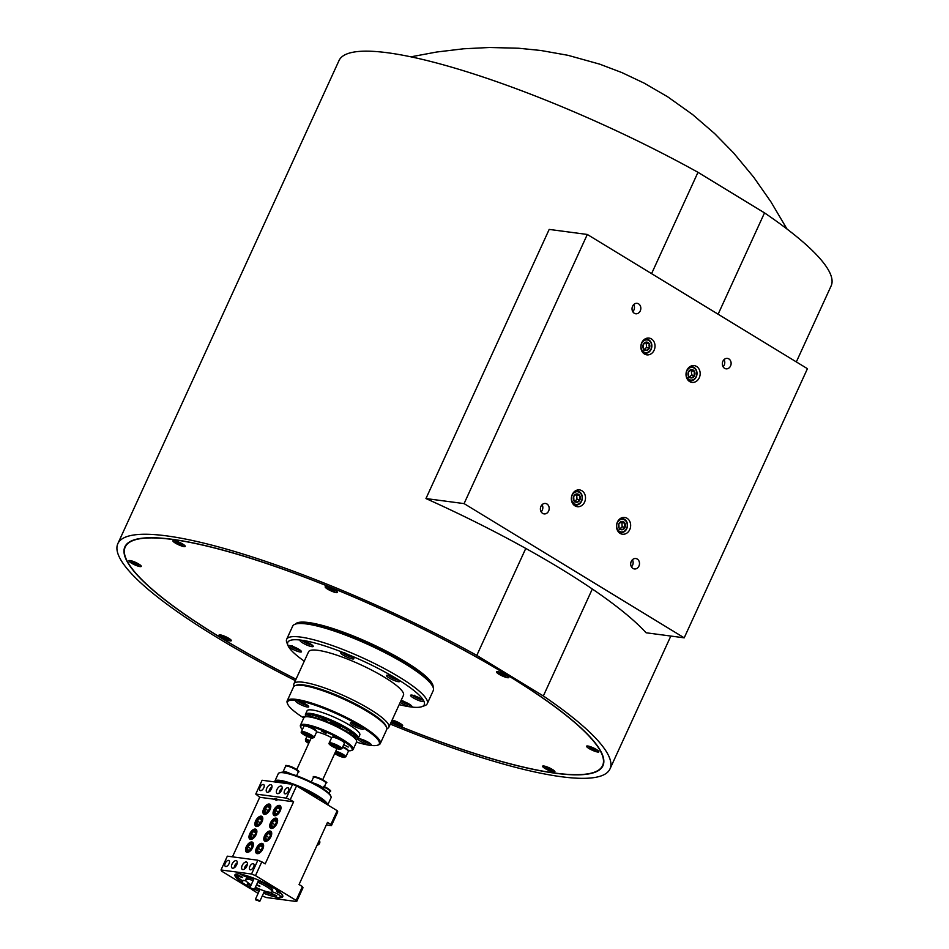 <?xml version="1.0" encoding="UTF-8"?>
<svg xmlns="http://www.w3.org/2000/svg" width="949" height="949" viewBox="0 0 949 949"><rect width="100%" height="100%" fill="white"/><g stroke="black" fill="none" stroke-linecap="round" stroke-linejoin="round"><path stroke-width="1.42" d="M258.531 900.767L255.72 899.901L258.531 900.767M255.72 899.901L255.471 899.189L258.994 900.376L259.86 901.206L259.16 901.491M234.332 867.493A3.345 1.732 -58.6 0 0 234.332 867.516A3.345 1.732 -58.6 0 0 234.344 867.659L234.332 867.516A3.345 1.732 -58.6 0 1 237.096 862.985L237.226 862.926A3.345 1.732 -58.6 0 0 237.096 862.985M237.013 863.887A2.23 1.163 -58.6 0 0 236.55 864.148A2.23 1.163 -58.6 0 0 235.257 865.951A2.23 1.163 -58.6 0 0 235.091 866.935A2.23 1.163 -58.6 0 0 235.091 867.03M250.121 888.454L249.872 887.742L253.395 888.928L254.261 889.747L253.561 890.032L250.121 888.454L253.561 890.032M265.068 814.372A5.409 2.811 121.4 0 1 264.664 814.195A5.409 2.811 121.4 0 1 263.786 812.368A5.409 2.811 121.4 0 1 263.775 812.095M268.306 810.754L265.257 808.892A3.488 1.815 -58.6 0 0 264.735 810.505A3.488 1.815 -58.6 0 0 264.842 811.798L266.657 812.237A3.488 1.815 -58.6 0 0 268.899 809.782A3.488 1.815 -58.6 0 0 269.457 807.54A3.488 1.815 -58.6 0 0 269.326 806.875L267.499 806.436L265.257 808.892L264.842 811.798A3.488 1.815 -58.6 0 0 266.574 812.273A3.488 1.815 -58.6 0 0 266.657 812.237M263.81 810.968A4.875 2.527 -58.6 0 0 263.763 811.846A4.875 2.527 -58.6 0 0 266.871 813.174A4.875 2.527 -58.6 0 0 270.358 807.706A4.875 2.527 -58.6 0 0 267.784 805.238A4.875 2.527 -58.6 0 0 263.81 810.968M313.206 783.008A6.963 1.329 24.6 0 1 319.813 785.701A6.963 1.329 24.6 0 1 323.562 788.607A6.963 1.329 24.6 0 1 323.55 788.785A6.963 1.329 24.6 0 1 323.395 788.939M283.229 772.32L283.11 772.023A6.963 1.329 24.6 0 1 283.099 771.739A6.963 1.329 24.6 0 1 289.148 773.055A6.963 1.329 24.6 0 1 291.058 773.945M304.178 726.009L305.175 725.665A6.18 1.174 24.6 0 1 307.262 725.89A6.18 1.174 24.6 0 1 316.207 730.718L316.598 731.691A6.963 1.329 -155.4 0 0 306.527 726.27A6.963 1.329 -155.4 0 0 304.178 726.009A6.963 1.329 -155.4 0 0 303.953 726.187L301.426 731.715A6.963 1.329 24.6 0 1 304 731.786A6.963 1.329 24.6 0 1 310.869 734.704A6.963 1.329 24.6 0 1 314.083 737.503L316.61 731.987A6.963 1.329 -155.4 0 0 316.598 731.691M318.828 716.815L318.484 718.595M342.826 746.673A6.18 1.174 24.6 0 1 347.963 750.066L348.342 751.05A6.963 1.329 -155.4 0 0 342.577 747.231M335.792 751.157A6.963 1.329 24.6 0 1 342.636 754.075A6.963 1.329 24.6 0 1 345.827 756.863L348.354 751.335A6.963 1.329 -155.4 0 0 348.342 751.05M331.972 737.266L332.969 736.922A6.18 1.174 24.6 0 1 335.056 737.148A6.18 1.174 24.6 0 1 344.001 741.976L344.38 742.948A6.963 1.329 -155.4 0 0 334.321 737.527A6.963 1.329 -155.4 0 0 331.972 737.266A6.963 1.329 -155.4 0 0 331.747 737.444L329.22 742.972A6.963 1.329 24.6 0 1 331.794 743.055A6.963 1.329 24.6 0 1 338.663 745.961A6.963 1.329 24.6 0 1 341.865 748.761L344.404 743.245A6.963 1.329 -155.4 0 0 344.38 742.948M257.274 853.685A5.801 3.013 -58.6 0 0 262.541 849.509A5.801 3.013 -58.6 0 0 262.659 843.554A5.801 3.013 -58.6 0 0 262.019 843.329A5.801 3.013 -58.6 0 0 256.752 847.504A5.801 3.013 -58.6 0 0 256.621 853.459A5.801 3.013 -58.6 0 0 257.274 853.685M250.56 839.402A5.801 3.013 -58.6 0 0 255.815 835.227A5.801 3.013 -58.6 0 0 255.945 829.284A5.801 3.013 -58.6 0 0 255.293 829.058A5.801 3.013 -58.6 0 0 250.038 833.234A5.801 3.013 -58.6 0 0 249.907 839.189A5.801 3.013 -58.6 0 0 250.56 839.402M256.467 826.484A5.801 3.013 -58.6 0 0 261.734 822.309A5.801 3.013 -58.6 0 0 261.853 816.365A5.801 3.013 -58.6 0 0 261.212 816.14A5.801 3.013 -58.6 0 0 255.945 820.316A5.801 3.013 -58.6 0 0 255.815 826.259A5.801 3.013 -58.6 0 0 256.467 826.484M271.295 828.453A5.801 3.013 -58.6 0 0 276.562 824.278A5.801 3.013 -58.6 0 0 276.681 818.335A5.801 3.013 -58.6 0 0 276.04 818.109A5.801 3.013 -58.6 0 0 270.773 822.285A5.801 3.013 -58.6 0 0 270.643 828.228A5.801 3.013 -58.6 0 0 271.295 828.453M265.388 841.372A5.801 3.013 -58.6 0 0 270.643 837.196A5.801 3.013 -58.6 0 0 270.773 831.253A5.801 3.013 -58.6 0 0 270.121 831.027A5.801 3.013 -58.6 0 0 264.866 835.203A5.801 3.013 -58.6 0 0 264.735 841.146A5.801 3.013 -58.6 0 0 265.388 841.372M274.652 815.725A5.801 3.013 -58.6 0 0 279.919 811.549A5.801 3.013 -58.6 0 0 280.038 805.594A5.801 3.013 -58.6 0 0 279.397 805.369A5.801 3.013 -58.6 0 0 274.131 809.544A5.801 3.013 -58.6 0 0 274 815.499A5.801 3.013 -58.6 0 0 274.652 815.725M247.108 852.332A5.801 3.013 -58.6 0 0 252.375 848.157A5.801 3.013 -58.6 0 0 252.493 842.202A5.801 3.013 -58.6 0 0 251.853 841.977A5.801 3.013 -58.6 0 0 246.586 846.152A5.801 3.013 -58.6 0 0 246.455 852.107A5.801 3.013 -58.6 0 0 247.108 852.332M264.486 814.372A5.801 3.013 -58.6 0 0 269.741 810.197A5.801 3.013 -58.6 0 0 269.872 804.254A5.801 3.013 -58.6 0 0 269.231 804.028A5.801 3.013 -58.6 0 0 263.964 808.204A5.801 3.013 -58.6 0 0 263.834 814.147A5.801 3.013 -58.6 0 0 264.486 814.372M285.08 793.886A3.44 1.779 -58.6 0 0 288.199 791.407A3.44 1.779 -58.6 0 0 288.271 787.872A3.44 1.779 -58.6 0 0 287.891 787.741A3.44 1.779 -58.6 0 0 284.771 790.22A3.44 1.779 -58.6 0 0 284.688 793.744A3.44 1.779 -58.6 0 0 285.08 793.886M260.5 790.624A3.44 1.779 -58.6 0 0 263.62 788.144A3.44 1.779 -58.6 0 0 263.703 784.609A3.44 1.779 -58.6 0 0 263.312 784.479A3.44 1.779 -58.6 0 0 260.192 786.958A3.44 1.779 -58.6 0 0 260.121 790.493A3.44 1.779 -58.6 0 0 260.5 790.624M225.743 866.532A3.44 1.779 -58.6 0 0 228.863 864.053A3.44 1.779 -58.6 0 0 228.946 860.529A3.44 1.779 -58.6 0 0 228.555 860.387A3.44 1.779 -58.6 0 0 225.435 862.866A3.44 1.779 -58.6 0 0 225.364 866.401A3.44 1.779 -58.6 0 0 225.743 866.532M250.322 869.794A3.44 1.779 -58.6 0 0 253.442 867.315A3.44 1.779 -58.6 0 0 253.513 863.78A3.44 1.779 -58.6 0 0 253.134 863.649A3.44 1.779 -58.6 0 0 250.014 866.129A3.44 1.779 -58.6 0 0 249.931 869.664A3.44 1.779 -58.6 0 0 250.322 869.794M277.535 793.649A4.247 2.206 -58.6 0 0 281.402 790.588A4.247 2.206 -58.6 0 0 281.497 786.223A4.247 2.206 -58.6 0 0 281.011 786.057A4.247 2.206 -58.6 0 0 277.155 789.117A4.247 2.206 -58.6 0 0 277.061 793.483A4.247 2.206 -58.6 0 0 277.535 793.649M267.369 792.296A4.247 2.206 -58.6 0 0 271.236 789.236A4.247 2.206 -58.6 0 0 271.319 784.87A4.247 2.206 -58.6 0 0 270.845 784.704A4.247 2.206 -58.6 0 0 266.989 787.777A4.247 2.206 -58.6 0 0 266.894 792.142A4.247 2.206 -58.6 0 0 267.369 792.296M242.79 869.569A4.247 2.206 -58.6 0 0 246.645 866.496A4.247 2.206 -58.6 0 0 246.74 862.131A4.247 2.206 -58.6 0 0 246.266 861.977A4.247 2.206 -58.6 0 0 242.398 865.037A4.247 2.206 -58.6 0 0 242.303 869.403A4.247 2.206 -58.6 0 0 242.79 869.569M232.612 868.216A4.247 2.206 -58.6 0 0 236.479 865.156A4.247 2.206 -58.6 0 0 236.574 860.79A4.247 2.206 -58.6 0 0 236.087 860.624A4.247 2.206 -58.6 0 0 232.232 863.685A4.247 2.206 -58.6 0 0 232.137 868.05A4.247 2.206 -58.6 0 0 232.612 868.216M239.955 873.863A5.409 1.032 -155.4 0 0 240.643 874.302A5.409 1.032 -155.4 0 0 245.625 876.615A5.409 1.032 -155.4 0 0 248.531 876.959A5.409 1.032 -155.4 0 0 248.009 876.105M237.926 875.108L242.078 877.006M238.14 876.188L242.647 877.576L237.131 875.049L238.14 876.188M276.871 800.481A3.44 0.652 24.6 0 1 275.851 799.912A3.44 0.652 24.6 0 1 274.973 799.295A3.44 0.652 24.6 0 1 274.605 798.738A3.44 0.652 24.6 0 1 278.389 799.746L274.973 799.295L275.435 800.019M255.435 887.196A14.496 2.764 -155.4 0 0 272.043 891.799L272.671 890.411A14.496 2.764 -155.4 0 0 267.428 885.429A14.496 2.764 -155.4 0 0 258.342 880.862M253.798 879.154A14.496 2.764 -155.4 0 0 246.301 878.347L245.672 879.723A14.496 2.764 -155.4 0 0 250.916 884.705A14.496 2.764 -155.4 0 0 251.188 884.871M272.043 891.799A14.496 2.764 -155.4 0 0 266.799 886.817A14.496 2.764 -155.4 0 0 257.701 882.238M253.169 880.53A14.496 2.764 -155.4 0 0 245.672 879.723M272.055 891.775A5.409 1.032 -155.4 0 1 278.33 894.456A5.409 1.032 -155.4 0 1 280.299 896.224L279.67 897.612A26.287 5.018 -155.4 0 0 282.755 896.71A26.287 5.018 -155.4 0 0 275.507 889.094A5.409 1.032 -155.4 0 0 273.739 887.73A5.409 1.032 -155.4 0 0 270.797 886.224A26.287 5.018 -155.4 0 0 241.58 874.385A5.409 1.032 -155.4 0 0 238.057 873.827A5.409 1.032 -155.4 0 0 238.045 873.91A26.287 5.018 -155.4 0 0 234.949 874.812A26.287 5.018 -155.4 0 0 242.209 882.428A5.409 1.032 -155.4 0 0 243.976 883.792A5.409 1.032 -155.4 0 0 246.918 885.298A26.287 5.018 -155.4 0 0 250.168 887.078M266.479 883.887A5.409 1.032 -155.4 0 0 268.437 885.571A5.409 1.032 -155.4 0 0 274.427 888.181M263.525 893.199A26.287 5.018 -155.4 0 0 276.135 897.137A5.409 1.032 -155.4 0 0 279.647 897.695A5.409 1.032 -155.4 0 0 279.67 897.612M276.135 897.137L276.764 895.761A5.409 1.032 -155.4 0 1 272.399 893.661A5.409 1.032 -155.4 0 1 270.619 892.297M246.918 885.298L247.547 883.922A5.409 1.032 -155.4 0 0 251.07 885.132M277.227 891.028L280.299 892.689M279.113 891.68L276.432 890.981L277.44 892.119L281.367 893.721M344.712 745.179L347.82 746.887L344.712 745.179M352.186 733.28L350.051 732.533L349.315 733.257M311.391 716.768L310.453 716.614M304.854 716.97L305.839 716.625A28.221 5.386 24.6 0 1 309.979 716.542A28.221 5.386 24.6 0 1 337.393 726.4A28.221 5.386 24.6 0 1 356.183 739.674L356.575 740.659A28.992 5.528 -155.4 0 0 337.263 727.017A28.992 5.528 -155.4 0 0 309.101 716.886A28.992 5.528 -155.4 0 0 304.854 716.97A28.992 5.528 -155.4 0 0 303.894 717.717L300.418 725.309A28.992 5.528 24.6 0 1 305.625 724.478A28.992 5.528 24.6 0 1 336.243 735.866A28.992 5.528 24.6 0 1 353.147 749.449A28.992 5.528 24.6 0 1 352.198 750.196L351.213 750.552A28.221 5.386 -155.4 0 0 337.986 737.836A28.221 5.386 -155.4 0 0 305.875 725.511A28.221 5.386 -155.4 0 0 300.869 727.503A28.221 5.386 -155.4 0 0 302.387 729.615M300.869 727.503L300.477 726.519A28.992 5.528 24.6 0 1 300.418 725.309M279.255 772.877L280.252 772.522A28.221 5.386 24.6 0 1 284.38 772.439A28.221 5.386 24.6 0 1 311.794 782.296A28.221 5.386 24.6 0 1 330.596 795.57L330.976 796.555A28.992 5.528 -155.4 0 0 311.675 782.913A28.992 5.528 -155.4 0 0 283.502 772.783A28.992 5.528 -155.4 0 0 279.255 772.877A28.992 5.528 -155.4 0 0 278.306 773.625L274.83 781.217A28.992 5.528 24.6 0 1 280.026 780.375A28.992 5.528 24.6 0 1 309.564 791.193A28.992 5.528 24.6 0 1 327.654 804.871M290.465 784.016A28.221 5.386 -155.4 0 0 280.275 781.418A28.221 5.386 -155.4 0 0 275.352 782.012M274.747 781.929A28.992 5.528 24.6 0 1 274.83 781.217M316.159 797.86A5.409 1.032 -155.4 0 0 316.741 797.967A5.409 1.032 -155.4 0 0 317.713 797.812A5.409 1.032 -155.4 0 0 314.558 795.274A5.409 1.032 -155.4 0 0 308.84 793.15A5.409 1.032 -155.4 0 0 308.389 793.115M285.424 783.352A5.409 1.032 -155.4 0 0 281.058 781.881A5.409 1.032 -155.4 0 0 280.085 782.047A5.409 1.032 -155.4 0 0 280.394 782.676M321.782 731.193L326.029 733.423L321.782 731.193M344.38 744.977L348.283 747.029L344.38 744.977M627.289 524.844A6.37 5.303 97.6 0 0 621.583 519.305A6.37 5.303 97.6 0 0 616.66 526.387A6.37 5.303 97.6 0 0 622.366 531.914A6.37 5.303 97.6 0 0 627.289 524.844M619.733 518.973A7.07 5.896 -82.4 0 1 622.52 518.545A7.07 5.896 -82.4 0 1 627.491 524.702A7.07 5.896 -82.4 0 1 620.658 532.579A7.07 5.896 -82.4 0 1 618.084 531.44M625.462 525.105A4.187 3.488 97.6 0 0 624.869 523.101A4.187 3.488 97.6 0 0 621.714 521.464A4.187 3.488 97.6 0 0 618.819 523.978A4.187 3.488 97.6 0 0 619.08 528.119A4.187 3.488 97.6 0 0 622.236 529.756A4.187 3.488 97.6 0 0 625.13 527.241A4.187 3.488 97.6 0 0 625.462 525.105M624.691 525.129L624.869 523.101L621.714 521.464L618.819 523.978L619.08 528.119L622.236 529.756L625.13 527.241L624.691 525.129M582.128 497.312A6.37 5.303 97.6 0 0 576.423 491.772A6.37 5.303 97.6 0 0 571.512 498.854A6.37 5.303 97.6 0 0 577.217 504.382A6.37 5.303 97.6 0 0 582.128 497.312M574.584 491.44A7.07 5.896 -82.4 0 1 577.36 491.013A7.07 5.896 -82.4 0 1 582.33 497.169A7.07 5.896 -82.4 0 1 575.497 505.046A7.07 5.896 -82.4 0 1 572.935 503.907M580.313 497.573A4.187 3.488 97.6 0 0 579.709 495.568A4.187 3.488 97.6 0 0 576.565 493.943A4.187 3.488 97.6 0 0 573.671 496.446A4.187 3.488 97.6 0 0 573.931 500.598A4.187 3.488 97.6 0 0 577.075 502.223A4.187 3.488 97.6 0 0 579.969 499.708A4.187 3.488 97.6 0 0 580.313 497.573M579.542 497.596L579.709 495.568L576.565 493.943L573.671 496.446L573.931 500.598L577.075 502.223L579.969 499.708L579.542 497.596M696.791 373.016A6.37 5.303 97.6 0 0 691.086 367.477A6.37 5.303 97.6 0 0 686.174 374.558A6.37 5.303 97.6 0 0 691.88 380.086A6.37 5.303 97.6 0 0 696.791 373.016M689.247 367.144A7.07 5.896 -82.4 0 1 692.023 366.717A7.07 5.896 -82.4 0 1 696.993 372.874A7.07 5.896 -82.4 0 1 690.16 380.751A7.07 5.896 -82.4 0 1 687.598 379.612M694.976 373.277A4.187 3.488 97.6 0 0 694.383 371.273A4.187 3.488 97.6 0 0 691.228 369.647A4.187 3.488 97.6 0 0 688.333 372.15A4.187 3.488 97.6 0 0 688.594 376.302A4.187 3.488 97.6 0 0 691.75 377.927A4.187 3.488 97.6 0 0 694.632 375.413A4.187 3.488 97.6 0 0 694.976 373.277M694.205 373.301L694.383 371.273L691.228 369.647L688.333 372.15L688.594 376.302L691.75 377.927L694.632 375.413L694.205 373.301M651.643 345.483A6.37 5.303 97.6 0 0 645.937 339.956A6.37 5.303 97.6 0 0 641.026 347.026A6.37 5.303 97.6 0 0 646.732 352.553A6.37 5.303 97.6 0 0 651.643 345.483M644.098 339.612A7.07 5.896 -82.4 0 1 646.874 339.184A7.07 5.896 -82.4 0 1 651.844 345.341A7.07 5.896 -82.4 0 1 645.012 353.218A7.07 5.896 -82.4 0 1 642.437 352.079M649.828 345.744A4.187 3.488 97.6 0 0 649.223 343.74A4.187 3.488 97.6 0 0 646.067 342.114A4.187 3.488 97.6 0 0 643.173 344.617A4.187 3.488 97.6 0 0 643.434 348.769A4.187 3.488 97.6 0 0 646.589 350.395A4.187 3.488 97.6 0 0 649.484 347.88A4.187 3.488 97.6 0 0 649.828 345.744M649.045 345.768L649.223 343.74L646.067 342.114L643.173 344.617L643.434 348.769L646.589 350.395L649.484 347.88L649.045 345.768M388.212 675.308A6.37 1.21 -155.4 0 0 393.147 678.333A6.37 1.21 -155.4 0 0 398.663 680.089M389.897 675.747A4.187 0.795 -155.4 0 0 390.632 676.435A4.187 0.795 -155.4 0 0 394.167 678.321A4.187 0.795 -155.4 0 0 397.192 679.104A4.187 0.795 -155.4 0 0 397.228 679.093M390.608 675.391L390.632 676.435L394.167 678.321L395.567 678.155M301.758 640.278A6.37 1.21 -155.4 0 0 306.693 643.292A6.37 1.21 -155.4 0 0 312.209 645.059M303.443 640.717A4.187 0.795 -155.4 0 0 304.178 641.405A4.187 0.795 -155.4 0 0 307.713 643.28A4.187 0.795 -155.4 0 0 310.738 644.074A4.187 0.795 -155.4 0 0 310.774 644.063M304.154 640.361L304.178 641.405L307.713 643.28L309.113 643.114M400.917 700.86A6.37 1.21 -155.4 0 0 410.976 705.285M402.21 700.943A4.187 0.795 -155.4 0 0 402.945 701.631A4.187 0.795 -155.4 0 0 406.48 703.517A4.187 0.795 -155.4 0 0 409.505 704.3A4.187 0.795 -155.4 0 0 409.541 704.288M402.922 700.587L402.945 701.631L406.48 703.517L407.88 703.339M290.003 645.617A6.37 1.21 -155.4 0 0 294.949 648.641A6.37 1.21 -155.4 0 0 300.453 650.397M291.699 646.055A4.187 0.795 -155.4 0 0 292.434 646.744A4.187 0.795 -155.4 0 0 295.969 648.63A4.187 0.795 -155.4 0 0 298.982 649.413A4.187 0.795 -155.4 0 0 299.018 649.413M292.399 645.7L292.434 646.744L295.969 648.63L297.369 648.464M412.269 695.154A6.37 1.21 -155.4 0 0 417.204 698.179A6.37 1.21 -155.4 0 0 422.72 699.947M413.966 695.593A4.187 0.795 -155.4 0 0 414.701 696.293A4.187 0.795 -155.4 0 0 418.236 698.167A4.187 0.795 -155.4 0 0 421.249 698.95A4.187 0.795 -155.4 0 0 421.285 698.95M414.666 695.249L414.701 696.293L418.236 698.167L419.636 698.001M342.435 652.568A6.37 1.21 -155.4 0 0 347.37 655.593A6.37 1.21 -155.4 0 0 352.886 657.36M344.119 653.007A4.187 0.795 -155.4 0 0 344.855 653.707A4.187 0.795 -155.4 0 0 348.39 655.581A4.187 0.795 -155.4 0 0 351.415 656.364A4.187 0.795 -155.4 0 0 351.45 656.364M344.831 652.663L344.855 653.707L348.39 655.581L349.79 655.415M352.067 722.853A6.37 1.21 -155.4 0 0 358.983 726.697A6.37 1.21 -155.4 0 0 362.506 727.634M353.752 723.292A4.187 0.795 -155.4 0 0 353.811 723.375A4.187 0.795 -155.4 0 0 356.492 725.166A4.187 0.795 -155.4 0 0 358.473 726.044A4.187 0.795 -155.4 0 0 360.193 726.566A4.187 0.795 -155.4 0 0 361.083 726.637M355.602 723.945L356.492 725.166L360.359 726.21M297.227 700.635A6.37 1.21 -155.4 0 0 304.143 704.478A6.37 1.21 -155.4 0 0 307.678 705.415M298.911 701.074A4.187 0.795 -155.4 0 0 298.971 701.157A4.187 0.795 -155.4 0 0 301.663 702.948A4.187 0.795 -155.4 0 0 303.633 703.814A4.187 0.795 -155.4 0 0 305.353 704.348A4.187 0.795 -155.4 0 0 306.242 704.419M300.774 701.726L301.663 702.948L305.519 703.992M359.873 738.832A6.37 1.21 -155.4 0 0 366.788 742.687A6.37 1.21 -155.4 0 0 370.324 743.613M361.557 739.271A4.187 0.795 -155.4 0 0 361.616 739.354A4.187 0.795 -155.4 0 0 364.309 741.157A4.187 0.795 -155.4 0 0 366.29 742.023A4.187 0.795 -155.4 0 0 367.998 742.545A4.187 0.795 -155.4 0 0 368.888 742.628M363.42 739.923L364.309 741.157L368.165 742.189M132.35 561.772A4.176 0.795 -155.4 0 0 131.875 561.701L133.406 562.852L131.97 562.71A4.176 0.795 -155.4 0 0 133.074 563.433L137.273 565.248A4.176 0.795 -155.4 0 0 138.329 565.462L136.798 564.311L138.234 564.453A4.176 0.795 -155.4 0 0 137.13 563.73L132.931 561.915A4.176 0.795 -155.4 0 0 132.35 561.772M139.23 566.292A6.263 1.198 24.6 0 1 132.314 563.504A6.263 1.198 24.6 0 1 129.574 560.823A6.263 1.198 24.6 0 1 130.974 560.871A6.263 1.198 24.6 0 1 137.012 563.184A6.263 1.198 24.6 0 1 140.796 565.972A6.263 1.198 24.6 0 1 139.23 566.292M176.312 541.772A4.176 0.795 -155.4 0 0 175.85 541.713L177.38 542.852L175.945 542.709A4.176 0.795 -155.4 0 0 177.048 543.433L181.247 545.248A4.176 0.795 -155.4 0 0 182.291 545.461L180.761 544.323L182.196 544.453A4.176 0.795 -155.4 0 0 181.105 543.73L176.894 541.915A4.176 0.795 -155.4 0 0 176.312 541.772M183.204 546.304A6.263 1.198 24.6 0 1 176.277 543.504A6.263 1.198 24.6 0 1 173.537 540.835A6.263 1.198 24.6 0 1 174.936 540.871A6.263 1.198 24.6 0 1 180.974 543.184A6.263 1.198 24.6 0 1 184.77 545.972A6.263 1.198 24.6 0 1 183.204 546.304M328.568 587.799A4.176 0.795 -155.4 0 0 328.093 587.739L329.623 588.878L328.188 588.736A4.176 0.795 -155.4 0 0 329.291 589.459L333.49 591.286A4.176 0.795 -155.4 0 0 334.546 591.488L333.016 590.349L334.451 590.492A4.176 0.795 -155.4 0 0 333.348 589.768L329.149 587.941A4.176 0.795 -155.4 0 0 328.568 587.799M335.448 592.33A6.263 1.198 24.6 0 1 328.532 589.531A6.263 1.198 24.6 0 1 325.792 586.862A6.263 1.198 24.6 0 1 327.18 586.897A6.263 1.198 24.6 0 1 333.229 589.21A6.263 1.198 24.6 0 1 337.014 591.998A6.263 1.198 24.6 0 1 335.448 592.33M499.909 672.888A4.176 0.795 -155.4 0 0 499.435 672.829L500.965 673.968L499.53 673.826A4.176 0.795 -155.4 0 0 500.633 674.549L504.832 676.376A4.176 0.795 -155.4 0 0 505.888 676.578L504.358 675.439L505.793 675.569A4.176 0.795 -155.4 0 0 504.69 674.846L500.491 673.031A4.176 0.795 -155.4 0 0 499.909 672.888M506.79 677.42A6.263 1.198 24.6 0 1 499.874 674.62A6.263 1.198 24.6 0 1 497.134 671.951A6.263 1.198 24.6 0 1 498.522 671.987A6.263 1.198 24.6 0 1 504.571 674.3A6.263 1.198 24.6 0 1 508.356 677.088A6.263 1.198 24.6 0 1 506.79 677.42M589.97 747.195A4.176 0.795 -155.4 0 0 589.495 747.136L591.037 748.275L589.59 748.132A4.176 0.795 -155.4 0 0 590.693 748.856L594.893 750.683A4.176 0.795 -155.4 0 0 595.948 750.884L594.418 749.746L595.853 749.876A4.176 0.795 -155.4 0 0 594.75 749.152L590.551 747.337A4.176 0.795 -155.4 0 0 589.97 747.195M596.862 751.727A6.263 1.198 24.6 0 1 589.934 748.927A6.263 1.198 24.6 0 1 587.194 746.258A6.263 1.198 24.6 0 1 588.594 746.294A6.263 1.198 24.6 0 1 594.632 748.607A6.263 1.198 24.6 0 1 598.428 751.394A6.263 1.198 24.6 0 1 596.862 751.727M545.995 767.195A4.176 0.795 -155.4 0 0 545.533 767.124L547.063 768.275L545.628 768.132A4.176 0.795 -155.4 0 0 546.731 768.856L550.93 770.671A4.176 0.795 -155.4 0 0 551.986 770.885L550.444 769.734L551.891 769.876A4.176 0.795 -155.4 0 0 550.788 769.153L546.588 767.338A4.176 0.795 -155.4 0 0 545.995 767.195M552.887 771.715A6.263 1.198 24.6 0 1 545.972 768.927A6.263 1.198 24.6 0 1 543.231 766.246A6.263 1.198 24.6 0 1 544.619 766.294A6.263 1.198 24.6 0 1 550.657 768.607A6.263 1.198 24.6 0 1 554.453 771.395A6.263 1.198 24.6 0 1 552.887 771.715M222.41 636.079A4.176 0.795 -155.4 0 0 221.936 636.008L223.478 637.159L222.03 637.016A4.176 0.795 -155.4 0 0 223.134 637.74L227.345 639.555A4.176 0.795 -155.4 0 0 228.389 639.768L226.858 638.618L228.294 638.76A4.176 0.795 -155.4 0 0 227.191 638.036L222.991 636.221A4.176 0.795 -155.4 0 0 222.41 636.079M229.302 640.599A6.263 1.198 24.6 0 1 222.374 637.811A6.263 1.198 24.6 0 1 219.634 635.13A6.263 1.198 24.6 0 1 221.034 635.178A6.263 1.198 24.6 0 1 227.072 637.491A6.263 1.198 24.6 0 1 230.868 640.278A6.263 1.198 24.6 0 1 229.302 640.599M393.752 721.169A4.176 0.795 -155.4 0 0 393.277 721.098L394.82 722.248L393.372 722.106A4.176 0.795 -155.4 0 0 394.476 722.83L398.687 724.645A4.176 0.795 -155.4 0 0 399.731 724.858L398.2 723.707L399.636 723.85A4.176 0.795 -155.4 0 0 398.533 723.126L394.333 721.311A4.176 0.795 -155.4 0 0 393.752 721.169M392.056 720.208A6.263 1.198 24.6 0 1 392.376 720.267A6.263 1.198 24.6 0 1 398.414 722.58A6.263 1.198 24.6 0 1 402.21 725.368A6.263 1.198 24.6 0 1 400.644 725.688A6.263 1.198 24.6 0 1 391.498 721.418M427.264 703.66L433.266 690.552A77.32 14.757 -155.4 0 0 433.124 687.337L432.388 685.463A75.849 14.472 -155.4 0 0 405.128 662.556A75.849 14.472 -155.4 0 0 308.211 623.291A75.849 14.472 -155.4 0 0 297.096 623.517L295.198 624.181A77.32 14.757 -155.4 0 0 292.66 626.174L286.657 639.294A77.32 14.757 24.6 0 1 300.525 637.064A77.32 14.757 24.6 0 1 382.186 667.42A77.32 14.757 24.6 0 1 427.264 703.66A77.32 14.757 24.6 0 1 424.737 705.665L421.747 706.708A75.007 14.306 -155.4 0 0 386.611 672.912A75.007 14.306 -155.4 0 0 301.272 640.16A75.007 14.306 -155.4 0 0 287.962 645.45A75.007 14.306 -155.4 0 0 304.285 661.168M433.076 687.218A75.849 14.472 -155.4 0 0 405.472 661.809A75.849 14.472 -155.4 0 0 295.305 624.145M226.04 639.673A6.762 1.293 -155.4 0 0 231.319 640.468A6.762 1.293 -155.4 0 0 224.296 636.103A6.762 1.293 -155.4 0 0 219.195 634.917A6.762 1.293 -155.4 0 0 226.04 639.673M135.968 565.367A6.762 1.293 -155.4 0 0 141.259 566.162A6.762 1.293 -155.4 0 0 134.224 561.796A6.762 1.293 -155.4 0 0 129.123 560.61A6.762 1.293 -155.4 0 0 135.968 565.367M179.942 545.367A6.762 1.293 -155.4 0 0 185.221 546.161A6.762 1.293 -155.4 0 0 178.198 541.808A6.762 1.293 -155.4 0 0 173.098 540.61A6.762 1.293 -155.4 0 0 179.942 545.367M332.186 591.393A6.762 1.293 -155.4 0 0 337.476 592.188A6.762 1.293 -155.4 0 0 330.442 587.834A6.762 1.293 -155.4 0 0 325.341 586.636A6.762 1.293 -155.4 0 0 332.186 591.393M503.528 676.483A6.762 1.293 -155.4 0 0 508.818 677.278A6.762 1.293 -155.4 0 0 501.784 672.924A6.762 1.293 -155.4 0 0 496.683 671.726A6.762 1.293 -155.4 0 0 503.528 676.483M593.6 750.789A6.762 1.293 -155.4 0 0 598.878 751.584A6.762 1.293 -155.4 0 0 591.856 747.231A6.762 1.293 -155.4 0 0 586.755 746.033A6.762 1.293 -155.4 0 0 593.6 750.789M549.625 770.79A6.762 1.293 -155.4 0 0 554.904 771.584A6.762 1.293 -155.4 0 0 547.881 767.219A6.762 1.293 -155.4 0 0 542.781 766.033A6.762 1.293 -155.4 0 0 549.625 770.79M391.439 721.56A6.762 1.293 -155.4 0 0 397.382 724.763A6.762 1.293 -155.4 0 0 402.661 725.558A6.762 1.293 -155.4 0 0 395.638 721.193A6.762 1.293 -155.4 0 0 392.127 720.066M296.029 679.199A262.505 50.083 24.6 0 1 125.232 547.015A262.505 50.083 24.6 0 1 330.122 587.17A262.505 50.083 24.6 0 1 602.591 765.57A262.505 50.083 24.6 0 1 397.702 725.416A262.505 50.083 24.6 0 1 390.929 722.652M295.993 679.27A262.897 50.167 24.6 0 1 219.871 637.182A262.897 50.167 24.6 0 1 124.877 546.861A262.897 50.167 24.6 0 1 266.1 563.279A262.897 50.167 24.6 0 1 507.952 675.403A262.897 50.167 24.6 0 1 602.947 765.736A262.897 50.167 24.6 0 1 390.905 722.723M602.84 765.048A262.897 50.167 -155.4 0 0 603.505 764.17M390.276 724.087A270.631 51.637 -155.4 0 0 609.982 768.951A270.631 51.637 -155.4 0 0 543.35 695.973L476.801 655.403A270.631 51.637 -155.4 0 0 117.854 543.635A270.631 51.637 -155.4 0 0 215.637 636.625A270.631 51.637 -155.4 0 0 295.364 680.635M796.33 361.913L831.146 285.863A270.631 51.637 -155.4 0 0 764.514 212.884L718.12 314.226M476.801 655.403L525.782 548.427A270.631 51.637 -155.4 0 0 425.959 498.557L549.186 229.409L587.312 234.462L464.085 503.611L684.205 637.835L646.079 632.769A270.631 51.637 -155.4 0 0 592.318 589.009L543.35 695.973M572.259 494.524A8.458 7.046 97.6 0 0 577.312 506.683A8.458 7.046 97.6 0 0 584.608 502.057A8.458 7.046 97.6 0 0 579.542 489.909A8.458 7.046 97.6 0 0 572.259 494.524M574.264 505.343A8.458 7.046 97.6 0 0 574.975 504.975M617.408 522.057A8.458 7.046 97.6 0 0 622.473 534.216A8.458 7.046 97.6 0 0 629.756 529.589A8.458 7.046 97.6 0 0 624.691 517.442A8.458 7.046 97.6 0 0 617.408 522.057M619.412 532.875A8.458 7.046 97.6 0 0 620.124 532.508M641.761 342.708A8.458 7.046 97.6 0 0 646.827 354.855A8.458 7.046 97.6 0 0 654.122 350.228A8.458 7.046 97.6 0 0 649.057 338.081A8.458 7.046 97.6 0 0 641.761 342.708M643.778 353.514A8.458 7.046 97.6 0 0 644.49 353.147M686.922 370.229A8.458 7.046 97.6 0 0 691.987 382.388A8.458 7.046 97.6 0 0 699.271 377.761A8.458 7.046 97.6 0 0 694.205 365.614A8.458 7.046 97.6 0 0 686.922 370.229M688.927 381.047A8.458 7.046 97.6 0 0 689.638 380.679M540.954 506.339A5.255 4.377 97.6 0 0 544.109 513.895A5.255 4.377 97.6 0 0 548.629 511.025A5.255 4.377 97.6 0 0 545.485 503.468A5.255 4.377 97.6 0 0 540.954 506.339M541.144 511.819A5.255 4.377 97.6 0 0 542.282 510.182A5.255 4.377 97.6 0 0 542.093 504.702M631.263 561.405A5.255 4.377 97.6 0 0 634.406 568.961A5.255 4.377 97.6 0 0 638.938 566.09A5.255 4.377 97.6 0 0 635.794 558.534A5.255 4.377 97.6 0 0 631.263 561.405M631.453 566.873A5.255 4.377 97.6 0 0 632.58 565.248A5.255 4.377 97.6 0 0 632.39 559.768M632.592 306.207A5.255 4.377 97.6 0 0 635.735 313.763A5.255 4.377 97.6 0 0 640.267 310.892A5.255 4.377 97.6 0 0 637.111 303.336A5.255 4.377 97.6 0 0 632.592 306.207M632.769 311.675A5.255 4.377 97.6 0 0 633.908 310.038A5.255 4.377 97.6 0 0 633.718 304.57M722.889 361.272A5.255 4.377 97.6 0 0 726.032 368.829A5.255 4.377 97.6 0 0 730.564 365.946A5.255 4.377 97.6 0 0 727.42 358.402A5.255 4.377 97.6 0 0 722.889 361.272M723.079 366.741A5.255 4.377 97.6 0 0 724.217 365.104A5.255 4.377 97.6 0 0 724.028 359.635M296.408 685.202A50.167 9.573 24.6 0 1 303.941 684.988A50.167 9.573 24.6 0 1 368.046 710.955A50.167 9.573 24.6 0 1 386.136 726.282M294.131 686.198L294.024 685.949A52.195 9.965 24.6 0 1 293.929 683.778A52.195 9.965 24.6 0 1 303.289 682.272A52.195 9.965 24.6 0 1 358.414 702.77A52.195 9.965 24.6 0 1 388.841 727.231A52.195 9.965 24.6 0 1 387.133 728.571L386.872 728.666M399.185 704.621A75.007 14.306 -155.4 0 0 410.763 706.934A75.007 14.306 -155.4 0 0 421.747 706.708M433.124 687.337A77.32 14.757 -155.4 0 0 381.628 650.955A77.32 14.757 -155.4 0 0 306.527 623.956A77.32 14.757 -155.4 0 0 295.198 624.181M387.797 675.237A7.248 1.388 -155.4 0 0 386.492 675.451A7.248 1.388 -155.4 0 0 390.715 678.843A7.248 1.388 -155.4 0 0 398.378 681.69A7.248 1.388 -155.4 0 0 399.671 681.489A7.248 1.388 -155.4 0 0 395.448 678.084A7.248 1.388 -155.4 0 0 387.797 675.237M301.343 640.207A7.248 1.388 -155.4 0 0 300.038 640.421A7.248 1.388 -155.4 0 0 304.261 643.813A7.248 1.388 -155.4 0 0 311.924 646.66A7.248 1.388 -155.4 0 0 313.217 646.447A7.248 1.388 -155.4 0 0 308.994 643.054A7.248 1.388 -155.4 0 0 301.343 640.207M400.229 702.343A7.248 1.388 -155.4 0 0 410.692 706.886A7.248 1.388 -155.4 0 0 411.985 706.685A7.248 1.388 -155.4 0 0 408.378 703.612A7.248 1.388 -155.4 0 0 401.024 700.611M289.587 645.545A7.248 1.388 -155.4 0 0 288.294 645.759A7.248 1.388 -155.4 0 0 292.517 649.152A7.248 1.388 -155.4 0 0 300.169 651.999A7.248 1.388 -155.4 0 0 301.474 651.797A7.248 1.388 -155.4 0 0 297.251 648.392A7.248 1.388 -155.4 0 0 289.587 645.545M411.854 695.095A7.248 1.388 -155.4 0 0 410.561 695.297A7.248 1.388 -155.4 0 0 414.784 698.701A7.248 1.388 -155.4 0 0 422.435 701.548A7.248 1.388 -155.4 0 0 423.74 701.335A7.248 1.388 -155.4 0 0 419.517 697.942A7.248 1.388 -155.4 0 0 411.854 695.095M342.02 652.509A7.248 1.388 -155.4 0 0 340.715 652.71A7.248 1.388 -155.4 0 0 344.938 656.115A7.248 1.388 -155.4 0 0 352.601 658.962A7.248 1.388 -155.4 0 0 353.894 658.748A7.248 1.388 -155.4 0 0 349.671 655.356A7.248 1.388 -155.4 0 0 342.02 652.509M388.841 727.231L403.467 695.273A52.195 9.965 -155.4 0 0 373.04 670.813A52.195 9.965 -155.4 0 0 317.915 650.314A52.195 9.965 -155.4 0 0 308.555 651.821L293.929 683.778M340.738 727.1A14.496 2.764 -155.4 0 0 331.011 722.13M326.468 720.421A14.496 2.764 -155.4 0 0 321.581 719.2A14.496 2.764 -155.4 0 0 320.098 719.128M356.136 739.556A28.221 5.386 -155.4 0 0 356.266 739.508A28.221 5.386 -155.4 0 0 343.04 726.792A28.221 5.386 -155.4 0 0 310.928 714.467A28.221 5.386 -155.4 0 0 305.922 716.459A28.221 5.386 -155.4 0 0 305.969 716.59M305.922 716.459L305.531 715.475A28.992 5.528 24.6 0 1 305.483 714.277A28.992 5.528 24.6 0 1 310.679 713.434A28.992 5.528 24.6 0 1 341.308 724.822A28.992 5.528 24.6 0 1 358.212 738.417A28.992 5.528 24.6 0 1 357.251 739.164L356.266 739.508M351.64 722.782A7.248 1.388 -155.4 0 0 350.347 722.996A7.248 1.388 -155.4 0 0 354.57 726.388A7.248 1.388 -155.4 0 0 362.221 729.235A7.248 1.388 -155.4 0 0 363.526 729.034A7.248 1.388 -155.4 0 0 359.303 725.629A7.248 1.388 -155.4 0 0 351.64 722.782M305.554 716.72A7.248 1.388 -155.4 0 0 304.617 716.542A7.248 1.388 -155.4 0 0 303.324 716.756A7.248 1.388 -155.4 0 0 303.882 717.764M296.812 700.564A7.248 1.388 -155.4 0 0 295.507 700.777A7.248 1.388 -155.4 0 0 299.73 704.17A7.248 1.388 -155.4 0 0 307.393 707.017A7.248 1.388 -155.4 0 0 308.686 706.803A7.248 1.388 -155.4 0 0 304.463 703.411A7.248 1.388 -155.4 0 0 296.812 700.564M359.457 738.761A7.248 1.388 -155.4 0 0 358.153 738.974A7.248 1.388 -155.4 0 0 362.388 742.367A7.248 1.388 -155.4 0 0 370.039 745.214A7.248 1.388 -155.4 0 0 371.344 745.012A7.248 1.388 -155.4 0 0 367.109 741.608A7.248 1.388 -155.4 0 0 359.457 738.761M356.504 742.13A50.451 9.632 -155.4 0 0 370.252 745.345A50.451 9.632 -155.4 0 0 377.643 745.19A50.451 9.632 -155.4 0 0 354.001 722.462A50.451 9.632 -155.4 0 0 296.598 700.433A50.451 9.632 -155.4 0 0 287.642 703.992A50.451 9.632 -155.4 0 0 303.775 717.99M287.642 703.992L287.262 703.007A51.222 9.775 24.6 0 1 287.167 700.872A51.222 9.775 24.6 0 1 296.349 699.401A51.222 9.775 24.6 0 1 350.454 719.52A51.222 9.775 24.6 0 1 380.312 743.53A51.222 9.775 24.6 0 1 378.639 744.846L377.643 745.19M295.222 685.617L296.218 685.273A50.451 9.632 24.6 0 1 303.609 685.119A50.451 9.632 24.6 0 1 352.613 702.735A50.451 9.632 24.6 0 1 386.219 726.471L386.599 727.456A51.222 9.775 -155.4 0 0 352.494 703.351A51.222 9.775 -155.4 0 0 302.731 685.463A51.222 9.775 -155.4 0 0 295.222 685.617A51.222 9.775 -155.4 0 0 293.549 686.934L287.167 700.872M380.312 743.53L386.694 729.591A51.222 9.775 -155.4 0 0 386.599 727.456M305.483 714.277L307.061 710.825A28.992 5.528 24.6 0 1 312.257 709.982A28.992 5.528 24.6 0 1 342.886 721.37A28.992 5.528 24.6 0 1 359.79 734.965L358.212 738.417M271.77 787.967A2.23 1.163 -58.6 0 0 271.307 788.239A2.23 1.163 -58.6 0 0 270.014 790.043A2.23 1.163 -58.6 0 0 269.848 791.015A2.23 1.163 -58.6 0 0 269.848 791.11M269.089 791.585A3.345 1.732 -58.6 0 0 269.089 791.596A3.345 1.732 -58.6 0 0 269.101 791.739L269.089 791.596A3.345 1.732 -58.6 0 1 271.853 787.065L271.983 787.006A3.345 1.732 -58.6 0 0 271.853 787.065M281.936 789.319A2.23 1.163 -58.6 0 0 281.473 789.58A2.23 1.163 -58.6 0 0 280.18 791.395A2.23 1.163 -58.6 0 0 280.014 792.368A2.23 1.163 -58.6 0 0 280.014 792.462M279.255 792.925A3.345 1.732 -58.6 0 0 279.255 792.949A3.345 1.732 -58.6 0 0 279.267 793.091L279.255 792.949A3.345 1.732 -58.6 0 1 282.019 788.417L282.15 788.358A3.345 1.732 -58.6 0 0 282.019 788.417M319.801 841.977A1.934 1.008 121.4 0 1 319.837 842.19A1.934 1.008 121.4 0 1 319.576 843.317A1.934 1.008 121.4 0 1 318.235 844.812A1.934 1.008 121.4 0 1 318.034 844.883M317.096 845.108A2.42 1.257 -58.6 0 0 317.808 845.001A2.42 1.257 -58.6 0 0 319.481 843.139A2.42 1.257 -58.6 0 0 319.813 841.716A2.42 1.257 -58.6 0 0 319.422 840.897L319.113 840.719M257.523 849.806A3.488 1.815 -58.6 0 0 257.63 851.099A3.488 1.815 -58.6 0 0 259.362 851.585A3.488 1.815 -58.6 0 0 259.445 851.538A3.488 1.815 -58.6 0 0 261.699 849.082A3.488 1.815 -58.6 0 0 262.256 846.852A3.488 1.815 -58.6 0 0 262.114 846.188A3.488 1.815 -58.6 0 0 260.287 845.749A3.488 1.815 -58.6 0 0 258.045 848.204A3.488 1.815 -58.6 0 0 257.523 849.806M262.114 846.188L260.287 845.749L258.045 848.204L257.63 851.099L259.445 851.538M256.598 850.268A4.875 2.527 -58.6 0 0 256.55 851.146A4.875 2.527 -58.6 0 0 259.67 852.475A4.875 2.527 -58.6 0 0 263.146 847.018A4.875 2.527 -58.6 0 0 260.584 844.539A4.875 2.527 -58.6 0 0 256.598 850.268M257.855 853.673A5.409 2.811 121.4 0 1 257.452 853.507A5.409 2.811 121.4 0 1 256.574 851.668A5.409 2.811 121.4 0 1 256.562 851.395M250.809 835.535A3.488 1.815 -58.6 0 0 250.904 836.828A3.488 1.815 -58.6 0 0 252.648 837.303A3.488 1.815 -58.6 0 0 252.731 837.267A3.488 1.815 -58.6 0 0 254.973 834.812A3.488 1.815 -58.6 0 0 255.53 832.57A3.488 1.815 -58.6 0 0 255.388 831.917A3.488 1.815 -58.6 0 0 253.573 831.466A3.488 1.815 -58.6 0 0 251.331 833.934A3.488 1.815 -58.6 0 0 250.809 835.535M255.388 831.917L253.573 831.466L251.331 833.934L250.904 836.828L252.731 837.267M249.872 835.998A4.875 2.527 -58.6 0 0 249.824 836.876A4.875 2.527 -58.6 0 0 252.944 838.204A4.875 2.527 -58.6 0 0 256.432 832.748A4.875 2.527 -58.6 0 0 253.858 830.268A4.875 2.527 -58.6 0 0 249.872 835.998M251.141 839.402A5.409 2.811 121.4 0 1 250.726 839.236A5.409 2.811 121.4 0 1 249.848 837.398A5.409 2.811 121.4 0 1 249.848 837.125M256.716 822.617A3.488 1.815 -58.6 0 0 256.823 823.91A3.488 1.815 -58.6 0 0 258.555 824.384A3.488 1.815 -58.6 0 0 258.638 824.349A3.488 1.815 -58.6 0 0 260.88 821.893A3.488 1.815 -58.6 0 0 261.45 819.651A3.488 1.815 -58.6 0 0 261.307 818.999A3.488 1.815 -58.6 0 0 259.48 818.548A3.488 1.815 -58.6 0 0 257.238 821.015A3.488 1.815 -58.6 0 0 256.716 822.617M261.307 818.999L259.48 818.548L257.238 821.015L256.823 823.91L258.638 824.349M255.791 823.08A4.875 2.527 -58.6 0 0 255.744 823.957A4.875 2.527 -58.6 0 0 258.852 825.286A4.875 2.527 -58.6 0 0 262.339 819.829A4.875 2.527 -58.6 0 0 259.777 817.35A4.875 2.527 -58.6 0 0 255.791 823.08M257.049 826.484A5.409 2.811 121.4 0 1 256.645 826.318A5.409 2.811 121.4 0 1 255.767 824.479A5.409 2.811 121.4 0 1 255.756 824.207M271.544 824.586A3.488 1.815 -58.6 0 0 271.651 825.879A3.488 1.815 -58.6 0 0 273.383 826.354A3.488 1.815 -58.6 0 0 273.466 826.318A3.488 1.815 -58.6 0 0 275.708 823.862A3.488 1.815 -58.6 0 0 276.278 821.62A3.488 1.815 -58.6 0 0 276.135 820.956A3.488 1.815 -58.6 0 0 274.308 820.517A3.488 1.815 -58.6 0 0 272.066 822.973A3.488 1.815 -58.6 0 0 271.544 824.586M276.135 820.956L274.308 820.517L272.066 822.973L271.651 825.879L273.466 826.318M270.619 825.049A4.875 2.527 -58.6 0 0 270.572 825.927A4.875 2.527 -58.6 0 0 273.68 827.255A4.875 2.527 -58.6 0 0 277.167 821.787A4.875 2.527 -58.6 0 0 274.605 819.319A4.875 2.527 -58.6 0 0 270.619 825.049M271.877 828.453A5.409 2.811 121.4 0 1 271.473 828.275A5.409 2.811 121.4 0 1 270.595 826.449A5.409 2.811 121.4 0 1 270.584 826.176M265.637 837.504A3.488 1.815 -58.6 0 0 265.732 838.797A3.488 1.815 -58.6 0 0 267.476 839.272A3.488 1.815 -58.6 0 0 267.559 839.236A3.488 1.815 -58.6 0 0 269.801 836.781A3.488 1.815 -58.6 0 0 270.358 834.539A3.488 1.815 -58.6 0 0 270.216 833.874A3.488 1.815 -58.6 0 0 268.401 833.436A3.488 1.815 -58.6 0 0 266.159 835.891A3.488 1.815 -58.6 0 0 265.637 837.504M270.216 833.874L268.401 833.436L266.159 835.891L265.732 838.797L267.559 839.236M264.7 837.967A4.875 2.527 -58.6 0 0 264.652 838.845A4.875 2.527 -58.6 0 0 267.772 840.173A4.875 2.527 -58.6 0 0 271.26 834.705A4.875 2.527 -58.6 0 0 268.686 832.237A4.875 2.527 -58.6 0 0 264.7 837.967M265.969 841.372A5.409 2.811 121.4 0 1 265.554 841.194A5.409 2.811 121.4 0 1 264.676 839.367A5.409 2.811 121.4 0 1 264.676 839.094M274.902 811.846A3.488 1.815 -58.6 0 0 275.008 813.139A3.488 1.815 -58.6 0 0 276.74 813.625A3.488 1.815 -58.6 0 0 276.823 813.59A3.488 1.815 -58.6 0 0 279.065 811.122A3.488 1.815 -58.6 0 0 279.635 808.892A3.488 1.815 -58.6 0 0 279.492 808.228A3.488 1.815 -58.6 0 0 277.666 807.789A3.488 1.815 -58.6 0 0 275.424 810.244A3.488 1.815 -58.6 0 0 274.902 811.846M279.492 808.228L277.666 807.789L275.424 810.244L275.008 813.139L276.823 813.59M273.976 812.308A4.875 2.527 -58.6 0 0 273.929 813.198A4.875 2.527 -58.6 0 0 277.037 814.515A4.875 2.527 -58.6 0 0 280.524 809.058A4.875 2.527 -58.6 0 0 277.962 806.579A4.875 2.527 -58.6 0 0 273.976 812.308M275.234 815.725A5.409 2.811 121.4 0 1 274.83 815.547A5.409 2.811 121.4 0 1 273.953 813.708A5.409 2.811 121.4 0 1 273.941 813.435M247.357 848.453A3.488 1.815 -58.6 0 0 247.464 849.746A3.488 1.815 -58.6 0 0 249.196 850.233A3.488 1.815 -58.6 0 0 249.279 850.197A3.488 1.815 -58.6 0 0 251.521 847.73A3.488 1.815 -58.6 0 0 252.09 845.5A3.488 1.815 -58.6 0 0 251.948 844.835A3.488 1.815 -58.6 0 0 250.121 844.396A3.488 1.815 -58.6 0 0 247.879 846.852A3.488 1.815 -58.6 0 0 247.357 848.453M251.948 844.835L250.121 844.396L247.879 846.852L247.464 849.746L249.279 850.197M246.432 848.916A4.875 2.527 -58.6 0 0 246.384 849.806A4.875 2.527 -58.6 0 0 249.492 851.123A4.875 2.527 -58.6 0 0 252.98 845.666A4.875 2.527 -58.6 0 0 250.406 843.186A4.875 2.527 -58.6 0 0 246.432 848.916M247.689 852.332A5.409 2.811 121.4 0 1 247.286 852.155A5.409 2.811 121.4 0 1 246.408 850.316A5.409 2.811 121.4 0 1 246.396 850.043M244.498 868.845A3.345 1.732 -58.6 0 0 244.498 868.869A3.345 1.732 -58.6 0 0 244.51 868.999L244.498 868.869A3.345 1.732 -58.6 0 1 247.262 864.325L247.392 864.266M247.179 865.227A2.23 1.163 -58.6 0 0 246.716 865.5A2.23 1.163 -58.6 0 0 245.423 867.303A2.23 1.163 -58.6 0 0 245.257 868.276A2.23 1.163 -58.6 0 0 245.257 868.371M247.025 865.69L245.423 867.303L245.684 868.264M250.643 843.092A5.409 2.811 121.4 0 1 250.88 842.973A5.409 2.811 121.4 0 1 252.92 842.914A5.409 2.811 121.4 0 1 253.253 843.198M249.599 851.063L247.464 849.746M250.927 848.714L247.879 846.852M252.078 845.583L250.121 844.396M278.187 806.484A5.409 2.811 121.4 0 1 278.425 806.365A5.409 2.811 121.4 0 1 280.465 806.306A5.409 2.811 121.4 0 1 280.797 806.591M277.155 814.456L275.008 813.139M278.472 812.107L275.424 810.244M279.623 808.975L277.666 807.789M268.911 832.143A5.409 2.811 121.4 0 1 269.16 832.012A5.409 2.811 121.4 0 1 271.189 831.953A5.409 2.811 121.4 0 1 271.533 832.237M267.879 840.102L265.732 838.797M269.208 837.753L266.159 835.891M270.358 834.634L268.401 833.436M274.83 819.224A5.409 2.811 121.4 0 1 275.068 819.094A5.409 2.811 121.4 0 1 277.108 819.034A5.409 2.811 121.4 0 1 277.44 819.319M273.798 827.184L271.651 825.879M275.115 824.835L272.066 822.973M276.266 821.715L274.308 820.517M260.002 817.255A5.409 2.811 121.4 0 1 260.24 817.136A5.409 2.811 121.4 0 1 262.28 817.065A5.409 2.811 121.4 0 1 262.612 817.35M258.97 825.215L256.823 823.91M260.287 822.866L257.238 821.015M261.438 819.746L259.48 818.548M254.083 830.173A5.409 2.811 121.4 0 1 254.332 830.055A5.409 2.811 121.4 0 1 256.36 829.984A5.409 2.811 121.4 0 1 256.704 830.28M253.051 838.133L250.904 836.828M254.379 835.784L251.331 833.934M255.53 832.664L253.573 831.466M260.809 844.444A5.409 2.811 121.4 0 1 261.046 844.325A5.409 2.811 121.4 0 1 263.087 844.266A5.409 2.811 121.4 0 1 263.419 844.551M259.777 852.404L257.63 851.099M261.094 850.055L258.045 848.204M262.244 846.935L260.287 845.749M292.6 784.301L296.562 785.902L290.24 799.71L286.29 798.109L292.6 784.301L262.102 780.256L255.779 794.052L259.729 797.279L232.458 856.852M337.192 810.683L337.761 811.834L331.438 825.642L330.881 824.479L337.192 810.683L296.562 785.902M281.77 789.77L280.18 791.395L280.43 792.344M271.604 788.417L270.014 790.043L270.263 790.991M651.583 273.644L697.978 172.315L764.514 212.884M355.27 738.227A26.287 5.018 -155.4 0 0 355.436 737.978A26.287 5.018 -155.4 0 0 348.176 730.362A5.409 1.032 -155.4 0 0 343.467 727.492A26.287 5.018 -155.4 0 0 314.249 715.653A5.409 1.032 -155.4 0 0 310.726 715.095A5.409 1.032 -155.4 0 0 310.714 715.19A26.287 5.018 -155.4 0 0 307.618 716.092A26.287 5.018 -155.4 0 0 307.547 716.376M354.546 737.432A26.287 5.018 -155.4 0 0 355.472 737.159M308.211 715.522A26.287 5.018 -155.4 0 0 308.615 716.4M287.962 645.45L286.8 642.509A77.32 14.757 24.6 0 1 286.657 639.294M691.501 366.646A8.458 7.046 97.6 0 0 690.908 366.112M646.352 339.113A8.458 7.046 97.6 0 0 645.759 338.579M621.986 518.474A8.458 7.046 97.6 0 0 621.393 517.94M576.838 490.941A8.458 7.046 97.6 0 0 576.245 490.408M587.312 234.462L807.433 368.687L684.205 637.835M425.959 498.557L464.085 503.611M592.318 589.009A270.631 51.637 -155.4 0 0 525.782 548.427M697.978 172.315A270.631 51.637 -155.4 0 0 339.018 60.558L117.854 543.635M125.695 545.414A262.897 50.167 -155.4 0 0 125.47 546.494M395.27 721.928L394.476 722.83M398.07 723.031L397.607 723.945M396.848 722.699L396.552 723.387M395.816 722.225L395.508 723.031M398.414 723.102L398.2 723.707M223.928 636.838L223.134 637.74M226.728 637.942L226.265 638.855M225.506 637.609L225.21 638.297M224.474 637.135L224.166 637.942M227.072 638.013L226.858 638.618M547.526 767.955L546.731 768.856M550.313 769.058L549.851 769.971M549.103 768.726L548.795 769.414M548.071 768.263L547.751 769.058M550.657 769.129L550.444 769.734M591.488 747.954L590.693 748.856M594.288 749.069L593.825 749.971M593.066 748.737L592.769 749.413M592.034 748.263L591.725 749.058M594.632 749.129L594.418 749.746M501.428 673.648L500.633 674.549M504.216 674.763L503.753 675.664M503.006 674.431L502.697 675.107M501.974 673.956L501.653 674.751M504.56 674.822L504.358 675.439M330.086 588.558L329.291 589.459M332.874 589.673L332.423 590.575M331.664 589.341L331.355 590.017M330.632 588.866L330.311 589.673M333.218 589.732L333.016 590.349M177.843 542.531L177.048 543.433M180.63 543.647L180.168 544.548M179.408 543.314L179.112 543.991M178.376 542.84L178.068 543.635M180.974 543.706L180.761 544.323M133.868 562.532L133.074 563.433M136.656 563.635L136.205 564.548M135.446 563.303L135.138 563.991M134.414 562.828L134.094 563.635M137 563.706L136.798 564.311M364.641 740.434L364.309 741.157M301.996 702.224L301.663 702.948M356.824 724.443L356.492 725.166M348.722 654.869L348.39 655.581M418.556 697.456L418.236 698.167M296.29 647.918L295.969 648.63M406.813 702.794L406.48 703.517M308.045 642.568L307.713 643.28M394.499 677.598L394.167 678.321M644.359 349.351L646.506 347.488L646.245 343.348L645.071 342.743M643.612 350.003L646.589 350.395M646.506 347.488L649.484 347.88M646.245 343.348L649.223 343.74M689.508 376.883L691.655 375.021L691.394 370.881L690.231 370.276M688.76 377.536L691.75 377.927M691.655 375.021L694.632 375.413M691.394 370.881L694.383 371.273M574.845 501.179L576.992 499.316L576.731 495.176L575.568 494.571M574.098 501.831L577.075 502.223M576.992 499.316L579.969 499.708M576.731 495.176L579.709 495.568M620.005 528.712L622.153 526.849L621.892 522.709L620.717 522.104M619.258 529.364L622.236 529.756M622.153 526.849L625.13 527.241M621.892 522.709L624.869 523.101M326.195 803.981A28.221 5.386 -155.4 0 0 298.342 786.994M353.147 749.449L356.622 741.869A28.992 5.528 -155.4 0 0 356.575 740.659M348.224 750.754A28.221 5.386 -155.4 0 0 351.213 750.552M316.622 731.928A13.915 2.657 24.6 0 1 331.64 737.681M327.749 804.93L331.035 797.765A28.992 5.528 -155.4 0 0 330.976 796.555M242.209 882.428L242.837 881.052A5.409 1.032 -155.4 0 1 242.647 880.542A5.409 1.032 -155.4 0 1 246.206 881.111M247.547 883.922A26.287 5.018 -155.4 0 0 250.809 885.702M255.127 887.873A26.287 5.018 -155.4 0 0 259.694 889.972M264.166 891.823A26.287 5.018 -155.4 0 0 276.764 895.761M280.299 896.224A26.287 5.018 -155.4 0 0 282.802 895.892M235.542 874.254A26.287 5.018 -155.4 0 0 242.837 881.052M254.498 889.26A26.287 5.018 -155.4 0 0 259.065 891.348M296.681 901.55L296.124 900.399L302.434 886.591L303.004 887.742L296.681 901.55L266.183 897.505L262.28 895.927M326.326 824.954L331.438 825.642M302.434 886.591L299.054 884.527L327.488 822.415L330.881 824.479M259.943 886.164L256.871 884.812L259.753 886.568M258.128 893.4L251.853 889.569M250.18 888.561L221.592 871.123L221.022 869.972L251.532 874.017L257.855 860.221L261.805 861.822L255.483 875.619L251.532 874.017M296.124 900.399L255.483 875.619M261.805 861.822L265.186 863.887L293.621 801.775L290.24 799.71M257.855 860.221L227.345 856.164L221.022 869.972M274.973 799.295L259.729 797.279M293.621 801.775L278.389 799.746M286.29 798.109L255.779 794.052M308.722 741.644L309.113 742.557M308.923 742.984L307.974 742.474L308.188 741.501M307.974 742.474L307.523 741.311L309.445 741.821L307.618 741.347M336.278 746.211L335.804 747.266L338.757 748.061M332.553 744.811L332.292 745.38L335.685 747.717L331.806 745.629L332.008 744.657M334.973 745.155L338.473 747.041L339.101 748.642L335.685 747.717M331.806 745.629L331.877 744.324L334.772 745.392L331.45 744.502M340.24 754.313L339.754 755.368L342.708 756.163M336.515 752.901L336.254 753.47L339.647 755.819L335.768 753.731L335.97 752.759M338.935 753.257L342.435 755.143L343.063 756.744L339.647 755.819M335.768 753.731L335.839 752.427L338.734 753.494L335.412 752.604M308.484 734.953L308.01 736.009L310.964 736.804M304.771 733.541L304.51 734.111L307.891 736.46L304.024 734.372L304.226 733.399M307.179 733.897L310.691 735.783L311.319 737.385L307.891 736.46M304.024 734.372L304.095 733.067L306.978 734.135M268.021 805.143A5.409 2.811 121.4 0 1 268.259 805.013A5.409 2.811 121.4 0 1 270.299 804.954A5.409 2.811 121.4 0 1 270.631 805.238M266.977 813.103L264.842 811.798M269.457 807.635L267.499 806.436A3.488 1.815 -58.6 0 0 265.257 808.892M269.326 806.875A3.488 1.815 -58.6 0 0 267.499 806.436M236.847 864.337L235.257 865.951L235.506 866.911M325.946 783.399A6.963 1.329 -155.4 0 0 326.076 783.269A6.963 1.329 -155.4 0 0 326.088 783.091A6.963 1.329 -155.4 0 0 319.884 778.975A6.963 1.329 -155.4 0 0 313.419 777.48L311.319 782.059M286.634 765.985A6.18 1.174 24.6 0 1 291.984 767.006A6.18 1.174 24.6 0 1 297.808 771.098M285.625 766.211C284.653 764.977 286.776 765.238 292.007 767.006C298.105 770.256 300.192 771.928 298.283 772.011A6.963 1.329 -155.4 0 0 291.675 767.539A6.963 1.329 -155.4 0 0 285.625 766.211L283.099 771.739M310.774 737.8A6.18 1.174 -155.4 0 0 311.996 736.531A6.18 1.174 -155.4 0 0 304.107 732.794A6.18 1.174 -155.4 0 0 302.885 734.063A6.18 1.174 -155.4 0 0 310.774 737.8M345.827 756.863L342.636 757.219L334.712 753.518A6.18 1.174 -155.4 0 0 342.518 757.16A6.18 1.174 -155.4 0 0 343.74 755.89A6.18 1.174 -155.4 0 0 335.851 752.154A6.18 1.174 -155.4 0 0 335.388 752.035M338.556 749.058A6.18 1.174 -155.4 0 0 339.789 747.788A6.18 1.174 -155.4 0 0 331.889 744.052A6.18 1.174 -155.4 0 0 330.667 745.321A6.18 1.174 -155.4 0 0 338.556 749.058M309.647 741.394A6.18 1.174 -155.4 0 0 308.057 740.896A6.18 1.174 -155.4 0 0 308.733 743.375L305.78 741.288L305.388 739.805A6.963 1.329 24.6 0 1 307.962 739.888A6.963 1.329 24.6 0 1 310.026 740.564M314.416 777.243A6.18 1.174 24.6 0 1 319.86 778.299A6.18 1.174 24.6 0 1 325.697 782.095M323.751 786.353C329.849 789.615 331.936 791.288 330.027 791.371A6.963 1.329 -155.4 0 0 324.25 787.255M324.499 786.697A6.18 1.174 24.6 0 1 329.552 790.458M410.893 56.833L436.635 52.029L463.598 48.79L489.577 47.486L518.712 48.245L540.776 50.475L567.941 55.303L599.709 64.152L621.975 72.622L644.276 83.192L667.728 96.834L692.556 114.521L714.609 133.548L733.541 152.884L753.625 177.107L770.92 201.84L787.006 229.029M255.471 899.189L260.002 889.284M249.872 887.742L254.178 878.323M313.419 777.48C310.987 773.376 330.81 783.744 326.148 782.652L323.55 788.785M315.958 796.069L315.365 797.374M298.283 772.011L296.574 775.748M301.426 731.715C300.192 732.77 303.348 734.811 310.881 737.859L314.083 737.503M329.22 742.972C327.986 744.028 331.142 746.068 338.674 749.117L341.865 748.761M345.756 730.979L346.61 729.129M296.752 769.556L311.225 737.942M622.52 518.545L620.682 518.308M577.36 491.013L575.533 490.775M692.023 366.717L690.196 366.48M646.874 339.184L645.047 338.947M130.167 560.574L129.574 560.823M174.13 540.574L173.537 540.835M326.385 586.601L325.792 586.862M497.727 671.69L497.134 671.951M587.787 745.997L587.194 746.258M543.824 765.997L543.231 766.246M220.227 634.881L219.634 635.13M126.359 544.548L125.232 547.015M609.982 768.951L670.824 636.055M326.065 721.323L326.859 719.591M330.525 723.185L331.32 721.442M603.73 763.103L602.591 765.57M402.008 724.751L402.21 725.368M230.666 639.662L230.868 640.278M554.263 770.778L554.453 771.395M598.226 750.778L598.428 751.394M508.166 676.471L508.356 677.088M336.824 591.381L337.014 591.998M184.569 545.355L184.77 545.972M140.606 565.355L140.796 565.972M645.012 353.218L643.185 352.969M690.16 380.751L688.333 380.502M575.497 505.046L573.671 504.797M620.658 532.579L618.819 532.33M322.731 779.687L336.978 748.571M353.265 736.234L353.906 734.846M305.388 739.805L306.954 736.388M340.359 727.93L341.142 726.21M338.888 748.405L338.496 747.409M338.579 747.456L334.783 745.404M342.85 756.495L342.459 755.511M342.542 755.558L338.746 753.506M312.423 716.97L313.194 715.297M311.094 737.148L310.703 736.151M310.798 736.199L303.656 733.245M282.541 782.237L282.233 782.925M310.335 793.494L310.05 794.123M330.027 791.371L329.078 793.459M254.261 889.747L258.65 880.174M259.86 901.206L264.546 890.992"/></g></svg>
